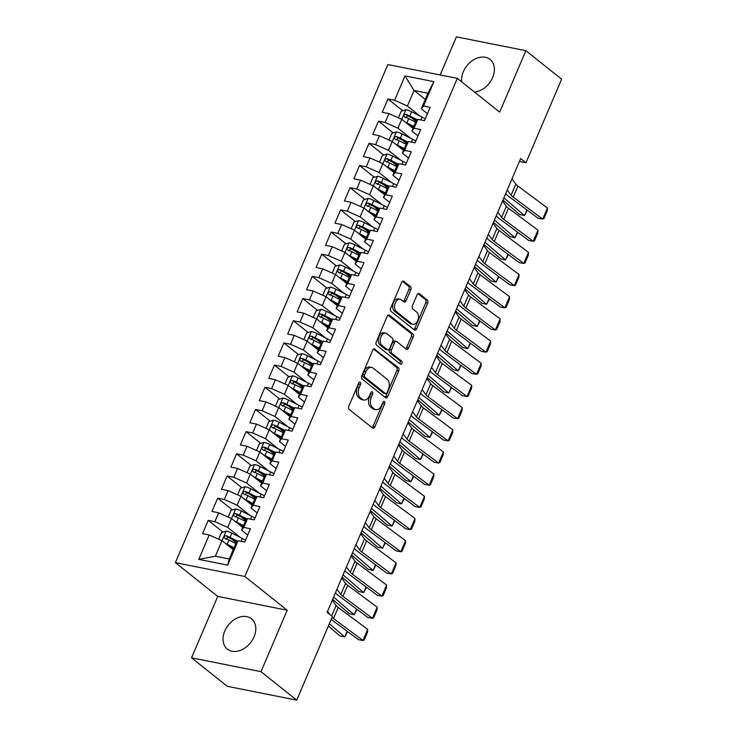 <?xml version="1.0" encoding="UTF-8"?>
<svg xmlns="http://www.w3.org/2000/svg" width="737" height="737" viewBox="0 0 737 737"><rect width="100%" height="100%" fill="white"/><g stroke="black" fill="none" stroke-linecap="round" stroke-linejoin="round"><path stroke-width="1.11" d="M360.264 382.291A1.704 1.087 101.3 0 0 359.942 382.135A1.704 1.087 101.3 0 0 358.698 383.083L348.831 406.216A2.441 1.557 101.3 0 0 349.209 409.431L372.59 428.068A2.441 1.557 101.3 0 0 373.042 428.28A2.441 1.557 101.3 0 0 374.82 426.926L384.686 403.793A1.704 1.087 101.3 0 0 384.428 401.545A1.704 1.087 101.3 0 0 384.115 401.389A1.704 1.087 101.3 0 0 382.872 402.347L381.591 405.332A7.803 4.975 101.3 0 1 375.907 409.671A7.803 4.975 101.3 0 1 374.46 408.989L372.517 407.432A7.803 4.975 101.3 0 1 371.328 397.16L372.6 394.166A1.704 1.087 101.3 0 0 372.342 391.918A1.704 1.087 101.3 0 0 372.028 391.762A1.704 1.087 101.3 0 0 370.785 392.71L369.504 395.705A7.803 4.975 101.3 0 1 363.829 400.044A7.803 4.975 101.3 0 1 362.383 399.362L360.43 397.805A7.803 4.975 101.3 0 1 359.241 387.524L360.522 384.539A1.704 1.087 101.3 0 0 360.264 382.291M474.517 92.07A19.374 14.187 -51.5 0 0 492.638 77.514A19.374 14.187 -51.5 0 0 490.068 59.439A19.374 14.187 -51.5 0 0 463.352 71.682A19.374 14.187 -51.5 0 0 461.74 81.89M224.776 631.01A19.374 14.187 -51.5 0 0 227.346 649.085A19.374 14.187 -51.5 0 0 254.062 636.842A19.374 14.187 -51.5 0 0 251.492 618.776A19.374 14.187 -51.5 0 0 224.776 631.01M410.785 289.752A2.441 1.557 101.3 0 0 410.408 286.546L403.848 281.313A2.441 1.557 101.3 0 0 403.397 281.101A2.441 1.557 101.3 0 0 401.619 282.455L390.665 308.149A2.441 1.557 101.3 0 0 391.034 311.355L414.424 329.992A2.441 1.557 101.3 0 0 414.876 330.204A2.441 1.557 101.3 0 0 416.654 328.849L427.607 303.165A2.441 1.557 101.3 0 0 427.239 299.95L419.316 293.639A2.441 1.557 101.3 0 0 418.856 293.418A2.441 1.557 101.3 0 0 417.087 294.782L412.398 305.772A2.441 1.557 101.3 0 0 412.766 308.987L416.7 312.11A6.522 4.155 101.3 0 1 418.036 319.747A6.522 4.155 101.3 0 1 412.941 324.335A6.522 4.155 101.3 0 1 411.725 323.764L396.331 311.493A6.522 4.155 101.3 0 1 394.995 303.856A6.522 4.155 101.3 0 1 400.09 299.268A6.522 4.155 101.3 0 1 401.297 299.848L403.867 301.894A2.441 1.557 101.3 0 0 404.318 302.106A2.441 1.557 101.3 0 0 406.096 300.751L410.785 289.752L408.906 289.383A2.441 1.557 101.3 0 0 408.538 286.168L402.466 281.341M520.654 158.556L327.108 612.318L332.405 616.537L296.735 700.15L260.999 671.674L287.2 610.236L244.841 576.481L457.308 78.362L499.668 112.116L525.877 50.687L561.612 79.163L525.951 162.776L520.654 158.556M374.976 349.016A2.441 1.557 101.3 0 0 374.525 348.804A2.441 1.557 101.3 0 0 372.747 350.158L361.784 375.852A2.441 1.557 101.3 0 0 362.162 379.058L385.543 397.694A2.441 1.557 101.3 0 0 385.995 397.906A2.441 1.557 101.3 0 0 387.773 396.552L398.735 370.868A2.441 1.557 101.3 0 0 398.358 367.652L374.018 348.831M376.229 341.996L387.183 316.311A2.441 1.557 101.3 0 1 388.961 314.948A2.441 1.557 101.3 0 1 389.412 315.169L412.803 333.806A2.441 1.557 101.3 0 1 413.171 337.012L408.482 348.011A2.441 1.557 101.3 0 1 406.704 349.366A2.441 1.557 101.3 0 1 406.253 349.154L396.764 341.59A2.441 1.557 101.3 0 0 396.313 341.378A2.441 1.557 101.3 0 0 394.544 342.733L391.43 350.029A2.441 1.557 101.3 0 0 391.798 353.235L401.674 361.102A1.704 1.087 101.3 0 1 402.024 363.101A1.704 1.087 101.3 0 1 400.688 364.308A1.704 1.087 101.3 0 1 400.375 364.152L376.598 345.211A2.441 1.557 101.3 0 1 376.229 341.996M244.841 576.481L175.388 562.653L387.855 64.534L457.308 78.362M227.687 565.132L198.778 559.374L209.188 534.979L221.994 540.691L215.37 556.214L229.262 558.978L227.687 565.132L238.097 540.737L244.758 542.063L250.433 528.751L243.772 527.425L247.558 518.553L254.219 519.88L259.894 506.577L253.233 505.25L257.02 496.379L263.68 497.705L269.355 484.393L262.694 483.067L266.481 474.195L273.141 475.522L278.816 462.219L272.156 460.892L275.933 452.021L282.603 453.347L288.278 440.044L281.608 438.718L285.394 429.846L292.064 431.173L297.739 417.861L291.069 416.534L294.855 407.662L301.516 408.989L307.2 395.686L300.53 394.359L304.317 385.488L310.977 386.814L316.652 373.502L309.991 372.176L313.778 363.304L320.438 364.631L326.113 351.328L319.453 350.001L323.239 341.13L329.9 342.456L335.575 329.153L328.914 327.827L332.691 318.955L339.361 320.282L345.036 306.97L338.375 305.643L342.152 296.771L348.822 298.098L354.497 284.795L347.827 283.469L351.613 274.597L358.274 275.924L363.958 262.612L357.288 261.285L361.075 252.413L367.735 253.749L373.41 240.437L366.75 239.11L370.536 230.239L377.197 231.565L382.872 218.263L376.211 216.936L379.997 208.064L386.658 209.391L392.333 196.079L385.672 194.752L389.449 185.881L396.119 187.207L401.794 173.904L395.133 172.578L398.91 163.706L405.58 165.033L411.255 151.721L404.585 150.394L408.372 141.522L415.042 142.858L420.716 129.546L414.047 128.22L417.833 119.348L424.494 120.675L430.168 107.372L423.508 106.045L421.297 108.763L427.921 93.24L414.028 90.476L407.404 105.999L420.016 116.05M222.961 532.105L208.203 520.34L202.528 533.652L209.188 534.979M208.203 520.34L214.863 521.667L218.649 512.795L231.455 518.516L242.703 527.471M232.422 509.921L217.664 498.166L211.98 511.469L218.649 512.795M217.664 498.166L224.324 499.493L228.111 490.621L240.907 496.333L252.155 505.296M241.883 487.747L227.116 475.982L221.441 489.294L228.111 490.621M227.116 475.982L233.786 477.309L237.572 468.437L250.368 474.158L261.617 483.122M251.345 465.572L236.577 453.808L230.902 467.111L237.572 468.437M236.577 453.808L243.247 455.134L247.024 446.263L259.829 451.974L271.078 460.938M260.797 443.388L246.038 431.633L240.363 444.936L247.024 446.263M246.038 431.633L252.699 432.96L256.485 424.088L269.291 429.8L280.539 438.764M270.258 421.214L255.499 409.45L249.825 422.762L256.485 424.088M255.499 409.45L262.16 410.776L265.946 401.905L278.752 407.625L290 416.58M279.719 399.03L264.961 387.275L259.286 400.578L265.946 401.905M264.961 387.275L271.621 388.602L275.408 379.73L288.213 385.442L299.462 394.406M289.18 376.856L274.422 365.091L268.747 378.403L275.408 379.73M274.422 365.091L281.083 366.418L284.869 357.546L297.674 363.267L308.923 372.231M298.642 354.681L283.874 342.917L278.199 356.22L284.869 357.546M283.874 342.917L290.544 344.243L294.33 335.372L307.126 341.084L318.375 350.047M308.103 332.498L293.335 320.742L287.66 334.045L294.33 335.372M293.335 320.742L300.005 322.069L303.782 313.197L316.588 318.909L327.836 327.873M317.555 310.323L302.796 298.559L297.122 311.871L303.782 313.197M302.796 298.559L309.466 299.885L313.243 291.014L326.049 296.735L337.297 305.689M327.016 288.139L312.258 276.384L306.583 289.687L313.243 291.014M312.258 276.384L318.918 277.711L322.705 268.839L335.51 274.551L346.758 283.515M336.477 265.965L321.719 254.201L316.044 267.513L322.705 268.839M321.719 254.201L328.38 255.527L332.166 246.655L344.971 252.376L356.22 261.34M345.939 243.79L331.18 232.026L325.505 245.329L332.166 246.655M331.18 232.026L337.841 233.353L341.627 224.481L354.433 230.193L365.681 239.157M355.4 221.607L340.641 209.852L334.957 223.154L341.627 224.481M340.641 209.852L347.302 211.178L351.088 202.306L363.885 208.018L375.133 216.982M364.861 199.432L350.093 187.668L344.419 200.98L351.088 202.306M350.093 187.668L356.763 188.994L360.54 180.123L373.346 185.844L384.594 194.798M374.313 177.249L359.555 165.493L353.88 178.796L360.54 180.123M359.555 165.493L366.225 166.82L370.002 157.948L382.807 163.66L394.055 172.624M383.774 155.074L369.016 143.31L363.341 156.622L370.002 157.948M369.016 143.31L375.677 144.636L379.463 135.765L392.268 141.486L403.517 150.449M393.236 132.9L378.477 121.135L372.802 134.438L379.463 135.765M378.477 121.135L385.138 122.462L388.924 113.59L401.729 119.302L412.978 128.266M402.697 110.716L387.938 98.961L382.263 112.264L388.924 113.59M387.938 98.961L394.599 100.287L405.009 75.883L433.918 81.641L423.508 106.045M418.017 135.866L411.836 130.946L415.622 122.075L417.833 119.348M414.047 128.22L411.836 130.946M425.277 99.44L414.028 90.476L405.009 75.883M394.599 100.287L407.404 105.999M408.556 158.05L402.374 153.121L406.161 144.249L408.372 141.522M404.585 150.394L402.374 153.121M401.729 119.302L397.943 128.174L410.555 138.224M385.138 122.462L397.943 128.174M399.095 180.224L392.913 175.295L396.699 166.424L398.91 163.706M395.133 172.578L392.913 175.295M392.268 141.486L388.482 150.357L401.094 160.408M375.677 144.636L388.482 150.357M389.633 202.399L383.452 197.479L387.238 188.608L389.449 185.881M385.672 194.752L383.452 197.479M406.363 163.199A19.005 4.569 23.1 0 0 403.13 161.44L392.692 156.124A6.587 1.585 23.1 0 0 387.036 154.051L379.021 172.532L391.633 182.583M366.225 166.82L379.021 172.532M380.181 224.582L374 219.654L377.777 210.782L379.997 208.064M376.211 216.936L374 219.654M373.346 185.844L369.569 194.715L382.181 204.757M356.763 188.994L369.569 194.715M370.72 246.757L364.539 241.837L368.316 232.966L370.536 230.239M366.75 239.11L364.539 241.837M387.441 207.548A19.005 4.569 23.1 0 0 384.207 205.798L373.77 200.482A6.587 1.585 23.1 0 0 368.122 198.41L360.107 216.89L372.719 226.941M347.302 211.178L360.107 216.89M361.259 268.941L355.077 264.012L358.864 255.14L361.075 252.413M357.288 261.285L355.077 264.012M354.433 230.193L350.646 239.064L363.258 249.115M337.841 233.353L350.646 239.064M351.798 291.115L345.616 286.186L349.402 277.315L351.613 274.597M347.827 283.469L345.616 286.186M344.971 252.376L341.185 261.248L353.797 271.299M328.38 255.527L341.185 261.248M342.337 313.289L336.155 308.37L339.941 299.498L342.152 296.771M338.375 305.643L336.155 308.37M335.51 274.551L331.724 283.423L344.336 293.473M318.918 277.711L331.724 283.423M332.875 335.473L326.694 330.545L330.48 321.673L332.691 318.955M328.914 327.827L326.694 330.545M326.049 296.735L322.262 305.606L334.874 315.648M309.466 299.885L322.262 305.606M323.423 357.648L317.242 352.728L321.019 343.857L323.239 341.13M319.453 350.001L317.242 352.728M316.588 318.909L312.801 327.781L325.413 337.832M300.005 322.069L312.801 327.781M313.962 379.831L307.78 374.903L311.558 366.031L313.778 363.304M309.991 372.176L307.78 374.903M330.683 340.623A19.005 4.569 23.1 0 0 327.449 338.863L317.011 333.548A6.587 1.585 23.1 0 0 311.364 331.484L303.349 349.955L315.961 360.006M290.544 344.243L303.349 349.955M304.501 402.006L298.319 397.077L302.106 388.206L304.317 385.488M300.53 394.359L298.319 397.077M297.674 363.267L293.888 372.139L306.5 382.19M281.083 366.418L293.888 372.139M295.04 424.18L288.858 419.261L292.644 410.389L294.855 407.662M291.069 416.534L288.858 419.261M311.76 384.981A19.005 4.569 23.1 0 0 308.527 383.222L298.089 377.906A6.587 1.585 23.1 0 0 292.442 375.833L284.427 394.313L297.039 404.364M271.621 388.602L284.427 394.313M285.578 446.364L279.397 441.435L283.183 432.564L285.394 429.846M281.608 438.718L279.397 441.435M278.752 407.625L274.965 416.497L287.577 426.539M262.16 410.776L274.965 416.497M276.117 468.539L269.935 463.619L273.722 454.747L275.933 452.021M272.156 460.892L269.935 463.619M269.291 429.8L265.504 438.672L278.116 448.722M252.699 432.96L265.504 438.672M266.656 490.722L260.474 485.794L264.261 476.922L266.481 474.195M262.694 483.067L260.474 485.794M259.829 451.974L256.043 460.846L268.655 470.897M243.247 455.134L256.043 460.846M257.204 512.897L251.022 507.968L254.799 499.096L257.02 496.379M253.233 505.25L251.022 507.968M250.368 474.158L246.591 483.03L259.203 493.081M233.786 477.309L246.591 483.03M247.743 535.071L241.561 530.152L245.347 521.28L247.558 518.553M243.772 527.425L241.561 530.152M240.907 496.333L237.13 505.204L249.742 515.255M224.324 499.493L237.13 505.204M229.262 558.978L235.886 543.455L238.097 540.737M255.002 518.047A19.005 4.569 23.1 0 0 251.768 516.287L241.331 510.981A6.587 1.585 23.1 0 0 235.683 508.908L227.669 527.388L240.28 537.43M214.863 521.667L227.669 527.388M519.41 161.467L525.951 162.776M525.877 50.687L456.415 36.85L440.164 74.953M287.2 610.236L217.747 596.408L191.546 657.837L260.999 671.674M191.546 657.837L227.282 686.313L296.735 700.15M217.747 596.408L175.388 562.653M427.478 113.691L421.297 108.763M221.994 540.691L233.242 549.655M198.778 559.374L215.37 556.214M427.921 93.24L433.918 81.641M236.402 542.819L231.814 539.162M245.863 520.635L241.275 516.978M255.324 498.461L250.737 494.803M264.786 476.277L260.189 472.62M274.247 454.103L269.65 450.445M283.699 431.928L279.111 428.271M293.16 409.744L288.572 406.087M302.621 387.57L298.034 383.913M312.083 365.386L307.495 361.729M321.544 343.212L316.956 339.554M331.005 321.037L326.408 317.38M340.466 298.853L335.869 295.196M349.918 276.679L345.331 273.022M359.38 254.495L354.792 250.838M368.841 232.321L364.253 228.663M378.302 210.146L373.714 206.489M387.763 187.963L383.166 184.305M397.225 165.788L392.628 162.131M406.677 143.604L402.089 139.947M416.138 121.43L411.55 117.773M358.827 382.825A1.704 1.087 101.3 0 1 358.643 384.161L357.362 387.155A7.803 4.975 101.3 0 0 358.55 397.436L360.43 397.805M363.829 400.044L361.95 399.675A7.803 4.975 101.3 0 1 360.504 398.984L358.55 397.436M375.907 409.671L374.028 409.302A7.803 4.975 101.3 0 1 372.581 408.611L370.637 407.064A7.803 4.975 101.3 0 1 369.449 396.782L370.729 393.788A1.704 1.087 101.3 0 0 370.914 392.452M372.093 427.672A2.441 1.557 101.3 0 0 372.94 426.548L382.807 403.415A1.704 1.087 101.3 0 0 383 402.08M385.055 397.298A2.441 1.557 101.3 0 0 385.893 396.184L396.856 370.49A2.441 1.557 101.3 0 0 396.488 367.284L373.595 349.043M364.631 374.903A1.704 1.087 101.3 0 0 364.889 377.151L385.414 393.512A1.704 1.087 101.3 0 0 385.737 393.659A1.704 1.087 101.3 0 0 386.98 392.71L388.325 389.551A7.803 4.975 101.3 0 0 387.137 379.269L373.106 368.095A7.803 4.975 101.3 0 0 371.66 367.404A7.803 4.975 101.3 0 0 365.976 371.743L364.631 374.903L362.751 374.525A1.704 1.087 101.3 0 0 363.009 376.773L364.889 377.151M384.207 393.263A1.704 1.087 101.3 0 1 383.857 393.282A1.704 1.087 101.3 0 1 383.544 393.134L363.009 376.773M371.66 367.404L369.781 367.035A7.803 4.975 101.3 0 0 364.096 371.374L365.976 371.743M362.751 374.525L364.096 371.374M388.031 315.187L410.924 333.428L412.803 333.806M405.755 348.758A2.441 1.557 101.3 0 0 406.603 347.634L411.292 336.643A2.441 1.557 101.3 0 0 410.924 333.428M396.313 341.378L394.442 341.001A2.441 1.557 101.3 0 0 392.664 342.355L389.551 349.651A2.441 1.557 101.3 0 0 389.919 352.866L399.795 360.734L401.674 361.102M399.666 363.59A1.704 1.087 101.3 0 0 399.795 360.734M386.925 333.75A6.522 4.155 101.3 0 0 385.718 333.179A6.522 4.155 101.3 0 0 380.614 337.758A6.522 4.155 101.3 0 0 381.959 345.395L387.386 349.716A2.441 1.557 101.3 0 0 387.837 349.937A2.441 1.557 101.3 0 0 389.606 348.573L392.72 341.286A2.441 1.557 101.3 0 0 392.351 338.071L386.925 333.75M385.718 333.179L383.839 332.802A6.522 4.155 101.3 0 0 378.744 337.389A6.522 4.155 101.3 0 0 380.08 345.027L381.959 345.395M387.837 349.937L385.958 349.559A2.441 1.557 101.3 0 1 385.506 349.347L380.08 345.027M403.369 301.497A2.441 1.557 101.3 0 0 404.217 300.374L408.906 289.383M400.09 299.268L398.21 298.9A6.522 4.155 101.3 0 0 393.116 303.478A6.522 4.155 101.3 0 0 394.452 311.115L396.331 311.493M412.941 324.335L411.062 323.958A6.522 4.155 101.3 0 1 409.855 323.386L394.452 311.115M413.927 329.596A2.441 1.557 101.3 0 0 414.774 328.481L425.728 302.787A2.441 1.557 101.3 0 0 425.36 299.581L417.934 293.658M225.485 543.473A6.587 1.585 23.1 0 1 227.143 544.247L234.053 547.757M228.369 545.776L233.73 548.503M328.37 625.989L339.831 635.856L344.741 636.971L329.347 623.714M218.686 539.208L221.524 532.556L226.222 531.082A6.587 1.585 23.1 0 1 231.869 533.155L242.316 538.471A19.005 4.569 23.1 0 1 245.541 540.221M237.683 541.244L230.073 537.365A6.587 1.585 -156.9 0 0 226.001 535.707C223.956 536.131 223.578 537.024 224.859 538.369A6.587 1.585 23.1 0 1 228.94 540.028L235.849 543.547M225.9 539.198L227.899 537.227A3.353 0.811 23.1 0 1 228.977 537.715L237.167 541.879M347.542 631.563L344.741 636.971L347.164 631.287M332.249 600.268L336.1 605.492A12.418 2.985 -156.9 0 0 338.209 607.454L367.689 629.38L362.954 640.462L364.216 639.974L367.523 632.217L367.689 629.38M332.055 617.348A12.418 2.985 -156.9 0 0 333.474 618.546L362.954 640.462L358.504 639.716L331.18 619.402M327.514 611.36L329.817 614.483M234.946 521.299A6.587 1.585 23.1 0 1 236.605 522.063L243.505 525.582M237.83 523.592L243.192 526.319M332.645 599.338L349.292 613.681L354.193 614.796L333.612 597.062M235.564 508.945L230.985 510.373L228.157 517.042M247.144 519.06L239.534 515.191A6.587 1.585 -156.9 0 0 235.453 513.532C233.417 513.956 233.039 514.841 234.32 516.195A6.587 1.585 23.1 0 1 238.401 517.853L245.301 521.363M235.361 517.015L237.36 515.052A3.353 0.811 23.1 0 1 238.438 515.541L246.628 519.705M357.003 609.388L354.193 614.796L356.625 609.103M244.408 499.115A6.587 1.585 23.1 0 1 246.066 499.889L252.966 503.399M247.291 501.418L252.653 504.145M342.106 577.163L358.744 591.498L363.654 592.612L343.073 574.888M237.618 494.859L240.446 488.198L245.145 486.724A6.587 1.585 23.1 0 1 250.792 488.797L261.23 494.112A19.005 4.569 23.1 0 1 264.463 495.872M256.605 496.885L248.995 493.016A6.587 1.585 -156.9 0 0 244.914 491.349C242.878 491.782 242.501 492.666 243.781 494.011A6.587 1.585 23.1 0 1 247.862 495.679L254.762 499.189M244.813 494.84L246.821 492.869A3.353 0.811 23.1 0 1 247.899 493.357L256.089 497.521M366.464 587.214L363.654 592.612L366.086 586.928M341.71 578.094L345.561 583.308A12.418 2.985 -156.9 0 0 347.671 585.279L377.151 607.196L372.415 618.288L373.677 617.799L376.985 610.033L377.151 607.196M336.975 589.185L340.826 594.4A12.418 2.985 -156.9 0 0 342.935 596.362L372.415 618.288L367.966 617.532L338.486 595.616A18.628 4.486 23.1 0 1 335.427 592.806M351.162 555.919L355.013 561.133A12.418 2.985 -156.9 0 0 357.123 563.096L386.603 585.021L381.877 596.104L383.139 595.625L386.446 587.859L386.603 585.021M346.436 567.002L350.287 572.216A12.418 2.985 -156.9 0 0 352.397 574.187L381.877 596.104L377.427 595.358L347.938 573.432A18.628 4.486 23.1 0 1 344.888 570.631M253.86 476.94A6.587 1.585 23.1 0 1 255.518 477.714L262.427 481.224M256.752 479.234L262.114 481.97M351.567 554.979L368.205 569.323L373.115 570.438L352.535 552.704M247.061 472.675L249.898 466.024L254.606 464.55A6.587 1.585 23.1 0 1 260.253 466.622L270.691 471.929A19.005 4.569 23.1 0 1 273.924 473.688M266.066 474.711L258.457 470.832A6.587 1.585 -156.9 0 0 254.376 469.174C252.34 469.598 251.953 470.482 253.242 471.837A6.587 1.585 23.1 0 1 257.314 473.495L264.224 477.014M254.274 472.657L256.283 470.694A3.353 0.811 23.1 0 1 257.36 471.183L265.541 475.347M375.925 565.03L373.115 570.438L375.548 564.745M263.321 454.757A6.587 1.585 23.1 0 1 264.979 455.53L271.889 459.05M266.214 457.06L271.575 459.787M361.019 532.805L377.666 547.149L382.577 548.264L361.996 530.529M256.522 450.491L259.36 443.84L264.058 442.375A6.587 1.585 23.1 0 1 269.714 444.439L280.152 449.754A19.005 4.569 23.1 0 1 283.386 451.514M275.527 452.527L267.918 448.658A6.587 1.585 -156.9 0 0 263.837 447C261.792 447.423 261.414 448.308 262.704 449.653A6.587 1.585 23.1 0 1 266.776 451.32L273.685 454.83M263.735 450.482L265.744 448.511A3.353 0.811 23.1 0 1 266.812 448.999L275.002 453.163M385.387 542.856L382.577 548.264L385 542.57M360.623 533.735L364.474 538.95A12.418 2.985 -156.9 0 0 366.584 540.921L396.064 562.838L391.338 573.93L392.591 573.441L395.907 565.684L396.064 562.838M355.897 544.827L359.748 550.042A12.418 2.985 -156.9 0 0 361.858 552.013L391.338 573.93L386.879 573.183L357.399 551.258A18.628 4.486 23.1 0 1 354.35 548.457M370.085 511.561L373.935 516.775A12.418 2.985 -156.9 0 0 376.045 518.747L405.525 540.663L400.799 551.755L402.052 551.267L405.368 543.501L405.525 540.663M365.359 522.644L369.209 527.867A12.418 2.985 -156.9 0 0 371.319 529.829L400.799 551.755L396.34 551L366.86 529.083A18.628 4.486 23.1 0 1 363.811 526.273M272.782 432.582A6.587 1.585 23.1 0 1 274.44 433.356L281.35 436.866M275.666 434.885L281.027 437.612M370.481 510.63L387.128 524.965L392.038 526.08L371.457 508.346M265.993 428.326L268.821 421.665L273.519 420.191A6.587 1.585 23.1 0 1 279.166 422.264L289.613 427.58A19.005 4.569 23.1 0 1 292.847 429.33M284.979 430.353L277.37 426.474A6.587 1.585 -156.9 0 0 273.298 424.816C271.253 425.24 270.875 426.133 272.165 427.478A6.587 1.585 23.1 0 1 276.237 429.137L283.146 432.656M273.197 428.308L275.205 426.336A3.353 0.811 23.1 0 1 276.274 426.824L284.464 430.988M394.848 520.672L392.038 526.08L394.461 520.396M379.546 489.377L383.397 494.601A12.418 2.985 -156.9 0 0 385.506 496.563L414.986 518.489L410.26 529.571L411.513 529.083L414.82 521.326L414.986 518.489M374.82 500.469L378.671 505.683A12.418 2.985 -156.9 0 0 380.78 507.655L410.26 529.571L405.801 528.825L376.321 506.899A18.628 4.486 23.1 0 1 373.272 504.099M282.243 410.408A6.587 1.585 23.1 0 1 283.902 411.172L290.811 414.691M285.127 412.702L290.489 415.428M379.942 488.447L396.589 502.791L401.499 503.905L380.918 486.171M275.445 406.142L278.282 399.482L282.98 398.017A6.587 1.585 23.1 0 1 288.628 400.09L299.075 405.396A19.005 4.569 23.1 0 1 302.299 407.156M294.441 408.169L286.831 404.3A6.587 1.585 -156.9 0 0 282.759 402.642C280.714 403.065 280.336 403.95 281.617 405.304A6.587 1.585 23.1 0 1 285.698 406.962L292.607 410.472M282.658 406.124L284.657 404.162A3.353 0.811 23.1 0 1 285.735 404.65L293.925 408.814M404.309 498.498L401.499 503.905L403.922 498.212M389.007 467.203L392.858 472.417A12.418 2.985 -156.9 0 0 394.968 474.388L424.448 496.305L419.712 507.397L420.974 506.909L424.282 499.142L424.448 496.305M384.272 478.295L388.123 483.509A12.418 2.985 -156.9 0 0 390.232 485.471L419.712 507.397L415.263 506.641L385.783 484.725A18.628 4.486 23.1 0 1 382.724 481.915M291.705 388.224A6.587 1.585 23.1 0 1 293.363 388.998L300.263 392.508M294.588 390.527L299.95 393.254M389.403 466.272L406.05 480.607L410.96 481.722L390.37 463.997M292.322 375.87L287.743 377.307L284.915 383.968M303.902 385.995L296.292 382.125A6.587 1.585 -156.9 0 0 292.211 380.458C290.175 380.891 289.798 381.775 291.078 383.12A6.587 1.585 23.1 0 1 295.159 384.788L302.069 388.298M292.119 383.949L294.118 381.978A3.353 0.811 23.1 0 1 295.196 382.466L303.386 386.63M413.761 476.323L410.96 481.722L413.383 476.038M301.166 366.049A6.587 1.585 23.1 0 1 302.824 366.823L309.724 370.333M304.049 368.343L309.411 371.079M398.864 444.089L415.502 458.432L420.412 459.547L399.832 441.813M294.367 361.784L297.204 355.133L301.903 353.659A6.587 1.585 23.1 0 1 307.55 355.731L317.988 361.038A19.005 4.569 23.1 0 1 321.221 362.797M313.363 363.82L305.754 359.942A6.587 1.585 -156.9 0 0 301.673 358.283C299.637 358.707 299.259 359.592 300.539 360.946A6.587 1.585 23.1 0 1 304.621 362.604L311.521 366.123M301.58 361.766L303.58 359.803A3.353 0.811 23.1 0 1 304.657 360.292L312.847 364.456M423.222 454.139L420.412 459.547L422.845 453.854M310.618 343.866A6.587 1.585 23.1 0 1 312.276 344.64L319.185 348.159M313.511 346.169L318.872 348.896M408.326 421.914L424.963 436.258L429.874 437.373L409.293 419.639M311.244 331.521L306.656 332.949L303.837 339.619M322.824 341.636L315.215 337.767A6.587 1.585 -156.9 0 0 311.134 336.109C309.098 336.533 308.711 337.417 310.001 338.762A6.587 1.585 23.1 0 1 314.082 340.43L320.982 343.939M311.032 339.591L313.041 337.62A3.353 0.811 23.1 0 1 314.119 338.108L322.299 342.272M432.683 431.965L429.874 437.373L432.306 431.679M320.079 321.691A6.587 1.585 23.1 0 1 321.737 322.465L328.647 325.975M322.972 323.994L328.333 326.721M417.778 399.74L434.425 414.074L439.335 415.189L418.754 397.455M313.28 317.426L316.118 310.774L320.825 309.3A6.587 1.585 23.1 0 1 326.473 311.373L336.91 316.689A19.005 4.569 23.1 0 1 340.144 318.439M332.286 319.462L324.676 315.583A6.587 1.585 -156.9 0 0 320.595 313.925C318.55 314.349 318.172 315.243 319.462 316.588A6.587 1.585 23.1 0 1 323.534 318.246L330.443 321.765M320.494 317.417L322.502 315.445A3.353 0.811 23.1 0 1 323.58 315.933L331.761 320.098M442.145 409.781L439.335 415.189L441.758 409.505M329.54 299.517A6.587 1.585 23.1 0 1 331.199 300.281L338.108 303.801M332.424 301.811L337.786 304.538M427.239 377.556L443.886 391.9L448.796 393.014L428.215 375.28M322.742 295.251L325.579 288.591L330.277 287.126A6.587 1.585 23.1 0 1 335.934 289.199L346.372 294.505A19.005 4.569 23.1 0 1 349.605 296.265M341.747 297.278L334.128 293.409A6.587 1.585 -156.9 0 0 330.056 291.751C328.011 292.174 327.633 293.059 328.923 294.413A6.587 1.585 23.1 0 1 332.995 296.071L339.904 299.581M329.955 295.233L331.963 293.271A3.353 0.811 23.1 0 1 333.032 293.759L341.222 297.923M451.606 387.607L448.796 393.014L451.219 387.321M339.002 277.333A6.587 1.585 23.1 0 1 340.66 278.107L347.569 281.617M341.885 279.636L347.247 282.363M436.7 355.381L453.347 369.716L458.257 370.831L437.677 353.106M332.203 273.068L335.04 266.416L339.739 264.942A6.587 1.585 23.1 0 1 345.386 267.015L355.833 272.331A19.005 4.569 23.1 0 1 359.057 274.09M351.199 275.104L343.589 271.234A6.587 1.585 -156.9 0 0 339.517 269.567C337.472 270 337.095 270.884 338.375 272.229A6.587 1.585 23.1 0 1 342.456 273.897L349.366 277.407M339.416 273.058L341.415 271.087A3.353 0.811 23.1 0 1 342.493 271.575L350.683 275.739M461.067 365.432L458.257 370.831L460.68 365.147M348.463 255.159A6.587 1.585 23.1 0 1 350.121 255.932L357.021 259.442M351.346 257.453L356.708 260.189M446.161 333.198L462.808 347.542L467.719 348.656L447.129 330.922M341.673 250.902L344.501 244.242L349.2 242.768A6.587 1.585 23.1 0 1 354.847 244.841L365.294 250.147A19.005 4.569 23.1 0 1 368.518 251.907M360.66 252.929L353.051 249.051A6.587 1.585 -156.9 0 0 348.97 247.392C346.934 247.816 346.556 248.701 347.836 250.055A6.587 1.585 23.1 0 1 351.918 251.713L358.827 255.232M348.877 250.875L350.876 248.913A3.353 0.811 23.1 0 1 351.954 249.401L360.144 253.565M470.519 343.249L467.719 348.656L470.142 342.963M398.468 445.028L402.319 450.243A12.418 2.985 -156.9 0 0 404.429 452.205L433.909 474.131L429.174 485.213L430.436 484.734L433.743 476.968L433.909 474.131M393.733 456.111L397.584 461.325A12.418 2.985 -156.9 0 0 399.694 463.297L429.174 485.213L424.724 484.467L395.244 462.541A18.628 4.486 23.1 0 1 392.185 459.741M407.92 422.845L411.771 428.059A12.418 2.985 -156.9 0 0 413.881 430.03L443.361 451.947L438.635 463.039L439.897 462.55L443.204 454.793L443.361 451.947M403.194 433.936L407.045 439.151A12.418 2.985 -156.9 0 0 409.155 441.122L438.635 463.039L434.185 462.292L404.705 440.367A18.628 4.486 23.1 0 1 401.647 437.566M417.382 400.67L421.232 405.884A12.418 2.985 -156.9 0 0 423.342 407.856L452.822 429.772L448.096 440.864L449.349 440.376L452.665 432.61L452.822 429.772M412.656 411.753L416.506 416.976A12.418 2.985 -156.9 0 0 418.616 418.938L448.096 440.864L443.637 440.109L414.157 418.192A18.628 4.486 23.1 0 1 411.108 415.382M426.843 378.486L430.694 383.71A12.418 2.985 -156.9 0 0 432.803 385.672L462.283 407.598L457.557 418.68L458.81 418.192L462.127 410.435L462.283 407.598M422.117 389.578L425.968 394.792A12.418 2.985 -156.9 0 0 428.077 396.764L457.557 418.68L453.098 417.934L423.618 396.009A18.628 4.486 23.1 0 1 420.569 393.208M436.304 356.312L440.155 361.526A12.418 2.985 -156.9 0 0 442.264 363.498L471.744 385.414L467.018 396.506L468.271 396.018L471.588 388.252L471.744 385.414M431.578 367.404L435.429 372.618A12.418 2.985 -156.9 0 0 437.538 374.58L467.018 396.506L462.56 395.751L433.08 373.834A18.628 4.486 23.1 0 1 430.03 371.024M445.765 334.137L449.616 339.352A12.418 2.985 -156.9 0 0 451.726 341.314L481.206 363.24L476.471 374.322L477.733 373.843L481.04 366.077L481.206 363.24M441.03 345.22L444.881 350.434A12.418 2.985 -156.9 0 0 446.99 352.406L476.471 374.322L472.021 373.576L442.541 351.65A18.628 4.486 23.1 0 1 439.482 348.85M455.226 311.954L459.077 317.168A12.418 2.985 -156.9 0 0 461.187 319.139L490.667 341.056L485.932 352.148L487.194 351.66L490.501 343.903L490.667 341.056M450.491 323.046L454.342 328.26A12.418 2.985 -156.9 0 0 456.452 330.231L485.932 352.148L481.482 351.402L452.002 329.476A18.628 4.486 23.1 0 1 448.944 326.675M357.924 232.975A6.587 1.585 23.1 0 1 359.582 233.749L366.482 237.268M360.808 235.278L366.169 238.005M455.623 311.023L472.26 325.367L477.171 326.482L456.59 308.748M351.134 228.728L353.963 222.058L358.661 220.593A6.587 1.585 23.1 0 1 364.308 222.657L374.746 227.973A19.005 4.569 23.1 0 1 377.98 229.732M370.121 230.745L362.512 226.876A6.587 1.585 -156.9 0 0 358.431 225.218C356.395 225.642 356.017 226.526 357.298 227.871A6.587 1.585 23.1 0 1 361.379 229.539L368.279 233.049M358.339 228.7L360.338 226.729A3.353 0.811 23.1 0 1 361.416 227.217L369.606 231.381M479.98 321.074L477.171 326.482L479.603 320.788M464.688 289.779L468.539 294.993A12.418 2.985 -156.9 0 0 470.648 296.965L500.128 318.881L495.393 329.973L496.655 329.485L499.962 321.719L500.128 318.881M459.952 300.862L463.803 306.085A12.418 2.985 -156.9 0 0 465.913 308.048L495.393 329.973L490.943 329.218L461.463 307.301A18.628 4.486 23.1 0 1 458.405 304.492M367.385 210.8A6.587 1.585 23.1 0 1 369.034 211.574L375.944 215.084M370.269 213.104L375.63 215.83M465.084 288.849L481.722 303.183L486.632 304.298L466.051 286.564M368.003 198.446L363.415 199.884L360.596 206.544M379.583 208.571L371.973 204.693A6.587 1.585 -156.9 0 0 367.892 203.034C365.856 203.458 365.478 204.352 366.759 205.697A6.587 1.585 23.1 0 1 370.84 207.355L377.74 210.874M367.791 206.526L369.799 204.554A3.353 0.811 23.1 0 1 370.877 205.043L379.058 209.207M489.442 298.89L486.632 304.298L489.064 298.614M474.14 267.595L477.991 272.819A12.418 2.985 -156.9 0 0 480.1 274.781L509.58 296.707L504.854 307.79L506.116 307.301L509.424 299.544L509.58 296.707M469.414 278.687L473.265 283.902A12.418 2.985 -156.9 0 0 475.374 285.873L504.854 307.79L500.395 307.043L470.915 285.118A18.628 4.486 23.1 0 1 467.866 282.317M376.837 188.626A6.587 1.585 23.1 0 1 378.496 189.391L385.405 192.91M379.73 190.92L385.092 193.647M474.545 266.665L491.183 281.009L496.093 282.124L475.512 264.39M370.057 184.37L372.876 177.7L377.584 176.235A6.587 1.585 23.1 0 1 383.231 178.308L393.669 183.614A19.005 4.569 23.1 0 1 396.902 185.374M389.044 186.387L381.434 182.518A6.587 1.585 -156.9 0 0 377.353 180.86C375.308 181.284 374.93 182.168 376.22 183.522A6.587 1.585 23.1 0 1 380.292 185.18L387.201 188.69M377.252 184.342L379.26 182.38A3.353 0.811 23.1 0 1 380.338 182.868L388.519 187.032M498.903 276.716L496.093 282.124L498.525 276.43M483.601 245.421L487.452 250.635A12.418 2.985 -156.9 0 0 489.561 252.607L519.041 274.523L514.315 285.615L515.568 285.127L518.885 277.361L519.041 274.523M478.875 256.513L482.726 261.727A12.418 2.985 -156.9 0 0 484.835 263.689L514.315 285.615L509.857 284.86L480.377 262.943A18.628 4.486 23.1 0 1 477.327 260.133M386.299 166.442A6.587 1.585 23.1 0 1 387.957 167.216L394.866 170.726M389.182 168.745L394.544 171.472M483.997 244.491L500.644 258.825L505.554 259.94L484.974 242.215M386.925 154.088L382.337 155.525L379.509 162.186M398.505 164.213L390.886 160.344A6.587 1.585 -156.9 0 0 386.814 158.676C384.769 159.109 384.392 159.993 385.681 161.339A6.587 1.585 23.1 0 1 389.753 163.006L396.663 166.516M386.713 162.168L388.721 160.196A3.353 0.811 23.1 0 1 389.79 160.684L397.98 164.848M508.364 254.541L505.554 259.94L507.977 254.256M493.062 223.247L496.913 228.461A12.418 2.985 -156.9 0 0 499.023 230.423L528.503 252.349L523.777 263.431L525.03 262.952L528.346 255.186L528.503 252.349M488.336 234.329L492.187 239.543A12.418 2.985 -156.9 0 0 494.297 241.515L523.777 263.431L519.318 262.685L489.838 240.759A18.628 4.486 23.1 0 1 486.788 237.959M395.76 144.268A6.587 1.585 23.1 0 1 397.418 145.042L404.327 148.552M398.643 146.562L404.005 149.298M493.458 222.307L510.105 236.651L515.016 237.765L494.435 220.031M388.97 140.012L391.798 133.351L396.497 131.877A6.587 1.585 23.1 0 1 402.144 133.95L412.591 139.256A19.005 4.569 23.1 0 1 415.825 141.016M407.957 142.038L400.348 138.16A6.587 1.585 -156.9 0 0 396.276 136.502C394.231 136.925 393.853 137.81 395.133 139.164A6.587 1.585 23.1 0 1 399.214 140.822L406.124 144.341M396.174 139.984L398.173 138.022A3.353 0.811 23.1 0 1 399.251 138.51L407.441 142.674M517.825 232.358L515.016 237.765L517.438 232.072M502.523 201.063L506.374 206.277A12.418 2.985 -156.9 0 0 508.484 208.249L537.964 230.165L533.238 241.257L534.491 240.769L537.798 233.012L537.964 230.165M497.788 212.155L501.639 217.369A12.418 2.985 -156.9 0 0 503.749 219.34L533.238 241.257L528.779 240.511L499.299 218.585A18.628 4.486 23.1 0 1 496.25 215.784M405.221 122.084A6.587 1.585 23.1 0 1 406.879 122.858L413.789 126.377M408.105 124.387L413.466 127.114M502.92 200.132L519.567 214.476L524.477 215.591L503.896 197.857M398.422 117.819L401.26 111.167L405.958 109.702A6.587 1.585 23.1 0 1 411.605 111.766L422.052 117.082A19.005 4.569 23.1 0 1 425.277 118.841M417.418 119.855L409.809 115.985A6.587 1.585 -156.9 0 0 405.737 114.327C403.692 114.751 403.314 115.635 404.595 116.98A6.587 1.585 23.1 0 1 408.676 118.648L415.585 122.158M405.636 117.809L407.635 115.838A3.353 0.811 23.1 0 1 408.713 116.326L416.902 120.5M527.277 210.183L524.477 215.591L526.9 209.898M511.985 178.888L515.836 184.103A12.418 2.985 -156.9 0 0 517.945 186.074L547.425 207.991L542.69 219.082L543.952 218.594L547.259 210.828L547.425 207.991M507.249 189.971L511.1 195.194A12.418 2.985 -156.9 0 0 513.21 197.157L542.69 219.082L538.24 218.327L508.76 196.41A18.628 4.486 23.1 0 1 505.702 193.601M357.362 387.155L359.241 387.524M360.504 398.984L362.383 399.362M370.729 393.788L372.6 394.166M369.449 396.782L371.328 397.16M370.637 407.064L372.517 407.432M372.581 408.611L374.46 408.989M382.807 403.415L384.686 403.793M372.94 426.548L374.82 426.926M358.643 384.161L360.522 384.539M396.488 367.284L398.358 367.652M396.856 370.49L398.735 370.868M385.893 396.184L387.773 396.552M383.544 393.134L385.414 393.512M388.463 314.975L389.412 315.169M411.292 336.643L413.171 337.012M406.603 347.634L408.482 348.011M392.664 342.355L394.544 342.733M389.551 349.651L391.43 350.029M389.919 352.866L391.798 353.235M385.506 349.347L387.386 349.716M404.217 300.374L406.096 300.751M409.855 323.386L411.725 323.764M418.358 293.446L419.316 293.639M425.36 299.581L427.239 299.95M425.728 302.787L427.607 303.165M414.774 328.481L416.654 328.849M402.899 281.129L403.848 281.313M408.538 286.168L410.408 286.546M226.102 531.119L222.012 540.709M242.316 538.471L241.091 541.327M228.94 540.028L227.143 544.247M231.869 533.155L230.073 537.365M227.899 537.227L226.001 535.707M336.1 605.492L331.641 615.929M338.209 607.454L333.474 618.546M251.768 516.287L250.552 519.152M238.401 517.853L236.605 522.063M241.331 510.981L239.534 515.191M237.36 515.052L235.453 513.532M245.025 486.761L240.935 496.351M261.23 494.112L260.014 496.978M247.862 495.679L246.066 499.889M250.792 488.797L248.995 493.016M246.821 492.869L244.914 491.349M345.561 583.308L340.826 594.4M347.671 585.279L342.935 596.362M355.013 561.133L350.287 572.216M357.123 563.096L352.397 574.187M254.486 464.586L250.396 474.177M270.691 471.929L269.475 474.794M257.314 473.495L255.518 477.714M260.253 466.622L258.457 470.832M256.283 470.694L254.376 469.174M263.947 442.412L259.857 451.993M280.152 449.754L278.927 452.619M266.776 451.32L264.979 455.53M269.714 444.439L267.918 448.658M265.744 448.511L263.837 447M364.474 538.95L359.748 550.042M366.584 540.921L361.858 552.013M373.935 516.775L369.209 527.867M376.045 518.747L371.319 529.829M273.409 420.228L269.318 429.818M289.613 427.58L288.388 430.436M276.237 429.137L274.44 433.356M279.166 422.264L277.37 426.474M275.205 426.336L273.298 424.816M383.397 494.601L378.671 505.683M385.506 496.563L380.78 507.655M282.861 398.054L278.77 407.644M299.075 405.396L297.849 408.261M285.698 406.962L283.902 411.172M288.628 400.09L286.831 404.3M284.657 404.162L282.759 402.642M392.858 472.417L388.123 483.509M394.968 474.388L390.232 485.471M308.527 383.222L307.311 386.087M295.159 384.788L293.363 388.998M298.089 377.906L296.292 382.125M294.118 381.978L292.211 380.458M301.783 353.696L297.693 363.286M317.988 361.038L316.772 363.903M304.621 362.604L302.824 366.823M307.55 355.731L305.754 359.942M303.58 359.803L301.673 358.283M327.449 338.863L326.233 341.728M314.082 340.43L312.276 344.64M317.011 333.548L315.215 337.767M313.041 337.62L311.134 336.109M320.706 309.337L316.615 318.928M336.91 316.689L335.685 319.545M323.534 318.246L321.737 322.465M326.473 311.373L324.676 315.583M322.502 315.445L320.595 313.925M330.167 287.163L326.076 296.753M346.372 294.505L345.146 297.37M332.995 296.071L331.199 300.281M335.934 289.199L334.128 293.409M331.963 293.271L330.056 291.751M339.619 264.979L335.528 274.569M355.833 272.331L354.608 275.196M342.456 273.897L340.66 278.107M345.386 267.015L343.589 271.234M341.415 271.087L339.517 269.567M349.08 242.805L344.99 252.395M365.294 250.147L364.069 253.012M351.918 251.713L350.121 255.932M354.847 244.841L353.051 249.051M350.876 248.913L348.97 247.392M402.319 450.243L397.584 461.325M404.429 452.205L399.694 463.297M411.771 428.059L407.045 439.151M413.881 430.03L409.155 441.122M421.232 405.884L416.506 416.976M423.342 407.856L418.616 418.938M430.694 383.71L425.968 394.792M432.803 385.672L428.077 396.764M440.155 361.526L435.429 372.618M442.264 363.498L437.538 374.58M449.616 339.352L444.881 350.434M451.726 341.314L446.99 352.406M459.077 317.168L454.342 328.26M461.187 319.139L456.452 330.231M358.541 220.63L354.451 230.211M374.746 227.973L373.53 230.838M361.379 229.539L359.582 233.749M364.308 222.657L362.512 226.876M360.338 226.729L358.431 225.218M468.539 294.993L463.803 306.085M470.648 296.965L465.913 308.048M384.207 205.798L382.991 208.654M370.84 207.355L369.034 211.574M373.77 200.482L371.973 204.693M369.799 204.554L367.892 203.034M477.991 272.819L473.265 283.902M480.1 274.781L475.374 285.873M377.464 176.272L373.373 185.862M393.669 183.614L392.452 186.479M380.292 185.18L378.496 189.391M383.231 178.308L381.434 182.518M379.26 182.38L377.353 180.86M487.452 250.635L482.726 261.727M489.561 252.607L484.835 263.689M403.13 161.44L401.905 164.305M389.753 163.006L387.957 167.216M392.692 156.124L390.886 160.344M388.721 160.196L386.814 158.676M496.913 228.461L492.187 239.543M499.023 230.423L494.297 241.515M396.377 131.914L392.296 141.504M412.591 139.256L411.366 142.121M399.214 140.822L397.418 145.042M402.144 133.95L400.348 138.16M398.173 138.022L396.276 136.502M506.374 206.277L501.639 217.369M508.484 208.249L503.749 219.34M405.838 109.739L401.748 119.32M422.052 117.082L420.827 119.947M408.676 118.648L406.879 122.858M411.605 111.766L409.809 115.985M407.635 115.838L405.737 114.327M515.836 184.103L511.1 195.194M517.945 186.074L513.21 197.157M383.857 393.282L385.737 393.659"/></g></svg>
